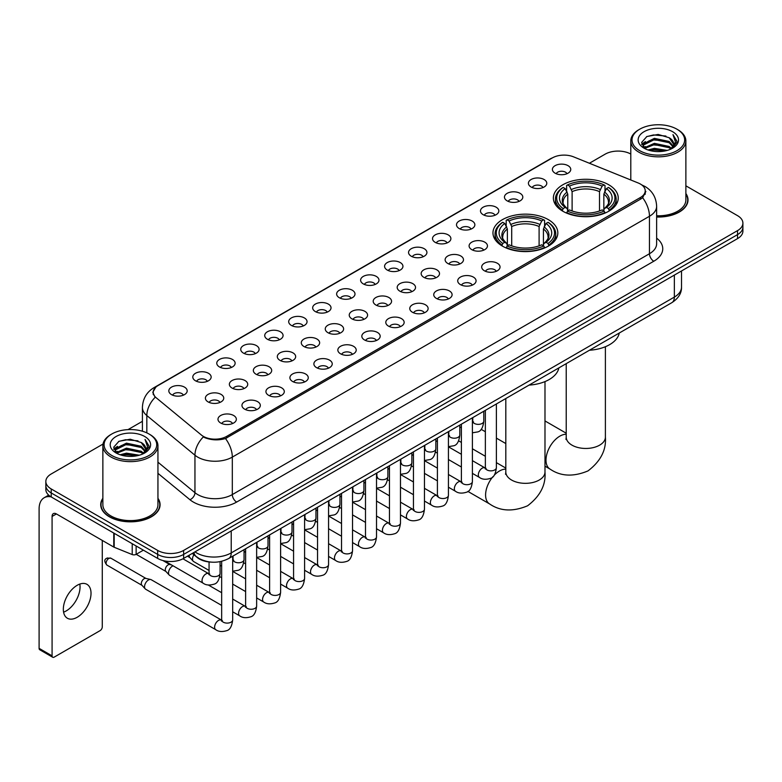<?xml version="1.0" encoding="UTF-8"?>
<svg xmlns="http://www.w3.org/2000/svg" width="782" height="782" viewBox="0 0 782 782"><rect width="100%" height="100%" fill="white"/><g stroke="black" fill="none" stroke-linecap="round" stroke-linejoin="round"><path stroke-width="1.17" d="M548.338 219.634A32.433 18.729 0 0 0 512.992 215.578A32.433 18.729 0 0 0 492.963 232.88A32.433 18.729 0 0 0 502.464 246.125A32.433 18.729 0 0 0 537.811 250.181A32.433 18.729 0 0 0 557.83 232.88A32.433 18.729 0 0 0 548.338 219.634M608.738 184.757A32.433 18.729 0 0 0 573.392 180.701A32.433 18.729 0 0 0 553.373 198.002A32.433 18.729 0 0 0 562.874 211.248A32.433 18.729 0 0 0 598.22 215.304A32.433 18.729 0 0 0 618.239 198.002A32.433 18.729 0 0 0 608.738 184.757M531.115 187.006A9.179 5.298 180 0 1 529.287 185.51A9.179 5.298 180 0 1 532.327 178.922A9.179 5.298 180 0 1 544.096 179.518A9.179 5.298 180 0 1 545.914 185.51A9.179 5.298 180 0 1 531.115 187.006M542.972 187.563A5.503 3.177 0 0 0 541.496 186.008A5.503 3.177 0 0 0 536.071 185.207A5.503 3.177 0 0 0 532.229 187.563M507.137 200.847A9.179 5.298 180 0 1 505.319 199.351A9.179 5.298 180 0 1 508.359 192.763A9.179 5.298 180 0 1 520.118 193.359A9.179 5.298 180 0 1 521.946 199.351A9.179 5.298 180 0 1 507.137 200.847M519.004 201.404A5.503 3.177 0 0 0 517.528 199.85A5.503 3.177 0 0 0 512.102 199.048A5.503 3.177 0 0 0 508.261 201.404M483.168 214.688A9.179 5.298 180 0 1 481.341 213.193A9.179 5.298 180 0 1 484.381 206.604A9.179 5.298 180 0 1 496.15 207.201A9.179 5.298 180 0 1 497.968 213.193A9.179 5.298 180 0 1 483.168 214.688M495.026 215.245A5.503 3.177 0 0 0 493.55 213.691A5.503 3.177 0 0 0 488.124 212.89A5.503 3.177 0 0 0 484.283 215.245M459.19 228.53A9.179 5.298 180 0 1 457.372 227.034A9.179 5.298 180 0 1 460.412 220.446A9.179 5.298 180 0 1 472.172 221.042A9.179 5.298 180 0 1 474 227.034A9.179 5.298 180 0 1 459.19 228.53M471.057 229.087A5.503 3.177 0 0 0 469.581 227.533A5.503 3.177 0 0 0 464.156 226.731A5.503 3.177 0 0 0 460.315 229.087M435.222 242.371A9.179 5.298 180 0 1 433.394 240.876A9.179 5.298 180 0 1 436.434 234.287A9.179 5.298 180 0 1 448.203 234.874A9.179 5.298 180 0 1 450.021 240.876A9.179 5.298 180 0 1 435.222 242.371M447.079 242.919A5.503 3.177 0 0 0 445.603 241.374A5.503 3.177 0 0 0 440.178 240.573A5.503 3.177 0 0 0 436.336 242.919M411.244 256.213A9.179 5.298 180 0 1 409.426 254.717A9.179 5.298 180 0 1 412.466 248.129A9.179 5.298 180 0 1 424.225 248.715A9.179 5.298 180 0 1 426.053 254.717A9.179 5.298 180 0 1 411.244 256.213M423.111 256.76A5.503 3.177 0 0 0 421.635 255.215A5.503 3.177 0 0 0 416.21 254.404A5.503 3.177 0 0 0 412.368 256.76M387.276 270.054A9.179 5.298 180 0 1 385.448 268.558A9.179 5.298 180 0 1 388.488 261.97A9.179 5.298 180 0 1 400.257 262.557A9.179 5.298 180 0 1 402.075 268.558A9.179 5.298 180 0 1 387.276 270.054M399.133 270.601A5.503 3.177 0 0 0 397.657 269.057A5.503 3.177 0 0 0 392.232 268.246A5.503 3.177 0 0 0 388.39 270.601M363.298 283.895A9.179 5.298 180 0 1 361.48 282.4A9.179 5.298 180 0 1 364.52 275.811A9.179 5.298 180 0 1 376.279 276.398A9.179 5.298 180 0 1 378.107 282.4A9.179 5.298 180 0 1 363.298 283.895M375.165 284.443A5.503 3.177 0 0 0 373.688 282.898A5.503 3.177 0 0 0 368.263 282.087A5.503 3.177 0 0 0 364.422 284.443M339.329 297.737A9.179 5.298 180 0 1 337.501 296.241A9.179 5.298 180 0 1 340.541 289.653A9.179 5.298 180 0 1 352.311 290.239A9.179 5.298 180 0 1 354.129 296.241A9.179 5.298 180 0 1 339.329 297.737M351.186 298.284A5.503 3.177 0 0 0 349.71 296.74A5.503 3.177 0 0 0 344.285 295.928A5.503 3.177 0 0 0 340.444 298.284M315.351 311.578A9.179 5.298 180 0 1 313.533 310.083A9.179 5.298 180 0 1 316.573 303.494A9.179 5.298 180 0 1 328.332 304.081A9.179 5.298 180 0 1 330.16 310.083A9.179 5.298 180 0 1 315.351 311.578M327.218 312.126A5.503 3.177 0 0 0 325.742 310.581A5.503 3.177 0 0 0 320.317 309.77A5.503 3.177 0 0 0 316.475 312.126M291.383 325.42A9.179 5.298 180 0 1 289.555 323.914A9.179 5.298 180 0 1 292.595 317.336A9.179 5.298 180 0 1 304.364 317.922A9.179 5.298 180 0 1 306.182 323.914A9.179 5.298 180 0 1 291.383 325.42M303.24 325.967A5.503 3.177 0 0 0 301.764 324.422A5.503 3.177 0 0 0 296.339 323.611A5.503 3.177 0 0 0 292.497 325.967M267.405 339.261A9.179 5.298 180 0 1 265.587 337.756A9.179 5.298 180 0 1 268.627 331.177A9.179 5.298 180 0 1 280.386 331.763A9.179 5.298 180 0 1 282.214 337.756A9.179 5.298 180 0 1 267.405 339.261M279.272 339.808A5.503 3.177 0 0 0 277.796 338.264A5.503 3.177 0 0 0 272.371 337.453A5.503 3.177 0 0 0 268.529 339.808M243.437 353.102A9.179 5.298 180 0 1 241.609 351.597A9.179 5.298 180 0 1 244.649 345.009A9.179 5.298 180 0 1 256.418 345.605A9.179 5.298 180 0 1 258.236 351.597A9.179 5.298 180 0 1 243.437 353.102M255.294 353.65A5.503 3.177 0 0 0 253.818 352.096A5.503 3.177 0 0 0 248.393 351.294A5.503 3.177 0 0 0 244.551 353.65M219.459 366.944A9.179 5.298 180 0 1 217.64 365.438A9.179 5.298 180 0 1 220.68 358.85A9.179 5.298 180 0 1 232.44 359.446A9.179 5.298 180 0 1 234.268 365.438A9.179 5.298 180 0 1 219.459 366.944M231.325 367.491A5.503 3.177 0 0 0 229.849 365.937A5.503 3.177 0 0 0 224.424 365.135A5.503 3.177 0 0 0 220.583 367.491M195.49 380.785A9.179 5.298 180 0 1 193.662 379.28A9.179 5.298 180 0 1 196.702 372.691A9.179 5.298 180 0 1 208.471 373.288A9.179 5.298 180 0 1 210.29 379.28A9.179 5.298 180 0 1 195.49 380.785M207.347 381.333A5.503 3.177 0 0 0 205.871 379.778A5.503 3.177 0 0 0 200.446 378.977A5.503 3.177 0 0 0 196.605 381.333M171.512 394.617A9.179 5.298 180 0 1 169.694 393.121A9.179 5.298 180 0 1 172.734 386.533A9.179 5.298 180 0 1 184.493 387.129A9.179 5.298 180 0 1 186.321 393.121A9.179 5.298 180 0 1 171.512 394.617M183.379 395.174A5.503 3.177 0 0 0 181.903 393.62A5.503 3.177 0 0 0 176.478 392.818A5.503 3.177 0 0 0 172.636 395.174M555.083 173.174A9.179 5.298 180 0 1 553.265 171.669A9.179 5.298 180 0 1 556.305 165.08A9.179 5.298 180 0 1 568.064 165.676A9.179 5.298 180 0 1 569.892 171.669A9.179 5.298 180 0 1 555.083 173.174M566.95 173.721A5.503 3.177 0 0 0 565.474 172.167A5.503 3.177 0 0 0 560.049 171.366A5.503 3.177 0 0 0 556.207 173.721M471.781 249.644A9.179 5.298 180 0 1 469.962 248.148A9.179 5.298 180 0 1 473.002 241.56A9.179 5.298 180 0 1 484.762 242.146A9.179 5.298 180 0 1 486.59 248.148A9.179 5.298 180 0 1 471.781 249.644M483.647 250.191A5.503 3.177 0 0 0 482.171 248.647A5.503 3.177 0 0 0 476.746 247.835A5.503 3.177 0 0 0 472.905 250.191M447.812 263.485A9.179 5.298 180 0 1 445.994 261.99A9.179 5.298 180 0 1 449.034 255.401A9.179 5.298 180 0 1 460.793 255.988A9.179 5.298 180 0 1 462.612 261.99A9.179 5.298 180 0 1 447.812 263.485M459.679 264.033A5.503 3.177 0 0 0 458.193 262.488A5.503 3.177 0 0 0 452.768 261.677A5.503 3.177 0 0 0 448.927 264.033M423.834 277.327A9.179 5.298 180 0 1 422.016 275.821A9.179 5.298 180 0 1 425.056 269.243A9.179 5.298 180 0 1 436.815 269.829A9.179 5.298 180 0 1 438.643 275.821A9.179 5.298 180 0 1 423.834 277.327M435.701 277.874A5.503 3.177 0 0 0 434.225 276.329A5.503 3.177 0 0 0 428.8 275.518A5.503 3.177 0 0 0 424.958 277.874M399.866 291.168A9.179 5.298 180 0 1 398.048 289.663A9.179 5.298 180 0 1 401.088 283.084A9.179 5.298 180 0 1 412.847 283.671A9.179 5.298 180 0 1 414.665 289.663A9.179 5.298 180 0 1 399.866 291.168M411.733 291.715A5.503 3.177 0 0 0 410.247 290.171A5.503 3.177 0 0 0 404.822 289.36A5.503 3.177 0 0 0 400.98 291.715M375.888 305.009A9.179 5.298 180 0 1 374.07 303.504A9.179 5.298 180 0 1 377.11 296.916A9.179 5.298 180 0 1 388.869 297.512A9.179 5.298 180 0 1 390.697 303.504A9.179 5.298 180 0 1 375.888 305.009M387.755 305.557A5.503 3.177 0 0 0 386.279 304.002A5.503 3.177 0 0 0 380.854 303.201A5.503 3.177 0 0 0 377.012 305.557M351.92 318.851A9.179 5.298 180 0 1 350.101 317.345A9.179 5.298 180 0 1 353.141 310.757A9.179 5.298 180 0 1 364.901 311.353A9.179 5.298 180 0 1 366.719 317.345A9.179 5.298 180 0 1 351.92 318.851M363.786 319.398A5.503 3.177 0 0 0 362.301 317.844A5.503 3.177 0 0 0 356.875 317.042A5.503 3.177 0 0 0 353.034 319.398M327.941 332.692A9.179 5.298 180 0 1 326.123 331.187A9.179 5.298 180 0 1 329.163 324.598A9.179 5.298 180 0 1 340.932 325.195A9.179 5.298 180 0 1 342.751 331.187A9.179 5.298 180 0 1 327.941 332.692M339.808 333.24A5.503 3.177 0 0 0 338.332 331.685A5.503 3.177 0 0 0 332.907 330.884A5.503 3.177 0 0 0 329.066 333.24M303.973 346.534A9.179 5.298 180 0 1 302.155 345.028A9.179 5.298 180 0 1 305.195 338.44A9.179 5.298 180 0 1 316.954 339.036A9.179 5.298 180 0 1 318.773 345.028A9.179 5.298 180 0 1 303.973 346.534M315.84 347.081A5.503 3.177 0 0 0 314.354 345.527A5.503 3.177 0 0 0 308.929 344.725A5.503 3.177 0 0 0 305.088 347.081M279.995 360.365A9.179 5.298 180 0 1 278.177 358.87A9.179 5.298 180 0 1 281.217 352.281A9.179 5.298 180 0 1 292.986 352.877A9.179 5.298 180 0 1 294.804 358.87A9.179 5.298 180 0 1 279.995 360.365M291.862 360.922A5.503 3.177 0 0 0 290.386 359.368A5.503 3.177 0 0 0 284.961 358.567A5.503 3.177 0 0 0 281.119 360.922M256.027 374.207A9.179 5.298 180 0 1 254.209 372.711A9.179 5.298 180 0 1 257.249 366.123A9.179 5.298 180 0 1 269.008 366.719A9.179 5.298 180 0 1 270.826 372.711A9.179 5.298 180 0 1 256.027 374.207M267.894 374.764A5.503 3.177 0 0 0 266.408 373.21A5.503 3.177 0 0 0 260.983 372.408A5.503 3.177 0 0 0 257.141 374.764M232.049 388.048A9.179 5.298 180 0 1 230.231 386.552A9.179 5.298 180 0 1 233.271 379.964A9.179 5.298 180 0 1 245.04 380.56A9.179 5.298 180 0 1 246.858 386.552A9.179 5.298 180 0 1 232.049 388.048M243.916 388.605A5.503 3.177 0 0 0 242.44 387.051A5.503 3.177 0 0 0 237.014 386.249A5.503 3.177 0 0 0 233.173 388.605M208.08 401.889A9.179 5.298 180 0 1 206.262 400.394A9.179 5.298 180 0 1 209.302 393.805A9.179 5.298 180 0 1 221.062 394.392A9.179 5.298 180 0 1 222.88 400.394A9.179 5.298 180 0 1 208.08 401.889M219.947 402.437A5.503 3.177 0 0 0 218.461 400.892A5.503 3.177 0 0 0 213.036 400.091A5.503 3.177 0 0 0 209.195 402.437M484.381 270.758A9.179 5.298 180 0 1 482.553 269.252A9.179 5.298 180 0 1 485.593 262.664A9.179 5.298 180 0 1 497.362 263.26A9.179 5.298 180 0 1 499.18 269.252A9.179 5.298 180 0 1 484.381 270.758M496.238 271.305A5.503 3.177 0 0 0 494.762 269.751A5.503 3.177 0 0 0 489.337 268.949A5.503 3.177 0 0 0 485.495 271.305M460.403 284.599A9.179 5.298 180 0 1 458.584 283.094A9.179 5.298 180 0 1 461.624 276.505A9.179 5.298 180 0 1 473.384 277.102A9.179 5.298 180 0 1 475.212 283.094A9.179 5.298 180 0 1 460.403 284.599M472.269 285.147A5.503 3.177 0 0 0 470.793 283.592A5.503 3.177 0 0 0 465.358 282.791A5.503 3.177 0 0 0 461.527 285.147M436.434 298.441A9.179 5.298 180 0 1 434.606 296.935A9.179 5.298 180 0 1 437.646 290.347A9.179 5.298 180 0 1 449.415 290.943A9.179 5.298 180 0 1 451.234 296.935A9.179 5.298 180 0 1 436.434 298.441M448.291 298.988A5.503 3.177 0 0 0 446.815 297.434A5.503 3.177 0 0 0 441.39 296.632A5.503 3.177 0 0 0 437.549 298.988M412.456 312.272A9.179 5.298 180 0 1 410.638 310.777A9.179 5.298 180 0 1 413.678 304.188A9.179 5.298 180 0 1 425.437 304.785A9.179 5.298 180 0 1 427.265 310.777A9.179 5.298 180 0 1 412.456 312.272M424.323 312.829A5.503 3.177 0 0 0 422.847 311.275A5.503 3.177 0 0 0 417.422 310.474A5.503 3.177 0 0 0 413.58 312.829M388.488 326.114A9.179 5.298 180 0 1 386.66 324.618A9.179 5.298 180 0 1 389.7 318.03A9.179 5.298 180 0 1 401.469 318.626A9.179 5.298 180 0 1 403.287 324.618A9.179 5.298 180 0 1 388.488 326.114M400.345 326.671A5.503 3.177 0 0 0 398.869 325.117A5.503 3.177 0 0 0 393.444 324.315A5.503 3.177 0 0 0 389.602 326.671M364.51 339.955A9.179 5.298 180 0 1 362.692 338.459A9.179 5.298 180 0 1 365.732 331.871A9.179 5.298 180 0 1 377.491 332.467A9.179 5.298 180 0 1 379.319 338.459A9.179 5.298 180 0 1 364.51 339.955M376.377 340.512A5.503 3.177 0 0 0 374.901 338.958A5.503 3.177 0 0 0 369.475 338.156A5.503 3.177 0 0 0 365.634 340.512M340.541 353.796A9.179 5.298 180 0 1 338.714 352.301A9.179 5.298 180 0 1 341.754 345.712A9.179 5.298 180 0 1 353.523 346.299A9.179 5.298 180 0 1 355.341 352.301A9.179 5.298 180 0 1 340.541 353.796M352.399 354.344A5.503 3.177 0 0 0 350.923 352.799A5.503 3.177 0 0 0 345.497 351.998A5.503 3.177 0 0 0 341.656 354.344M316.563 367.638A9.179 5.298 180 0 1 314.745 366.142A9.179 5.298 180 0 1 317.785 359.554A9.179 5.298 180 0 1 329.545 360.14A9.179 5.298 180 0 1 331.373 366.142A9.179 5.298 180 0 1 316.563 367.638M328.43 368.185A5.503 3.177 0 0 0 326.954 366.641A5.503 3.177 0 0 0 321.529 365.839A5.503 3.177 0 0 0 317.688 368.185M292.595 381.479A9.179 5.298 180 0 1 290.767 379.984A9.179 5.298 180 0 1 293.807 373.395A9.179 5.298 180 0 1 305.576 373.982A9.179 5.298 180 0 1 307.394 379.984A9.179 5.298 180 0 1 292.595 381.479M304.452 382.027A5.503 3.177 0 0 0 302.976 380.482A5.503 3.177 0 0 0 297.551 379.671A5.503 3.177 0 0 0 293.709 382.027M268.617 395.321A9.179 5.298 180 0 1 266.799 393.825A9.179 5.298 180 0 1 269.839 387.237A9.179 5.298 180 0 1 281.598 387.823A9.179 5.298 180 0 1 283.426 393.825A9.179 5.298 180 0 1 268.617 395.321M280.484 395.868A5.503 3.177 0 0 0 279.008 394.323A5.503 3.177 0 0 0 273.583 393.512A5.503 3.177 0 0 0 269.741 395.868M244.649 409.162A9.179 5.298 180 0 1 242.821 407.666A9.179 5.298 180 0 1 245.861 401.078A9.179 5.298 180 0 1 257.63 401.665A9.179 5.298 180 0 1 259.448 407.666A9.179 5.298 180 0 1 244.649 409.162M256.506 409.709A5.503 3.177 0 0 0 255.03 408.165A5.503 3.177 0 0 0 249.605 407.354A5.503 3.177 0 0 0 245.763 409.709M220.671 423.003A9.179 5.298 180 0 1 218.852 421.508A9.179 5.298 180 0 1 221.893 414.919A9.179 5.298 180 0 1 233.652 415.506A9.179 5.298 180 0 1 235.48 421.508A9.179 5.298 180 0 1 220.671 423.003M232.537 423.551A5.503 3.177 0 0 0 231.061 422.006A5.503 3.177 0 0 0 225.636 421.195A5.503 3.177 0 0 0 221.795 423.551M638.171 182.968A16.52 9.54 180 0 1 640.38 184.034A16.52 9.54 180 0 1 645.218 190.779A16.52 9.54 180 0 1 640.38 197.523L226.692 436.366A16.52 9.54 180 0 1 201.473 435.095L156.205 397.774A16.52 9.54 180 0 1 153.213 392.3A16.52 9.54 180 0 1 158.052 385.555L552.366 157.905A16.52 9.54 180 0 1 573.519 156.83L638.171 182.968M211.13 562.111A18.357 10.596 180 0 1 197.377 557.615L192.284 553.421M102.862 498.31A29.677 17.136 0 0 0 100.722 504.703A29.677 17.136 0 0 0 109.421 516.814A29.677 17.136 0 0 0 141.767 520.529A29.677 17.136 0 0 0 160.085 504.703A29.677 17.136 0 0 0 157.944 498.31M645.864 191.482L642.628 197.699L641.025 198.872L225.48 438.536C218.569 440.52 211.775 440.276 205.099 437.793L203.32 436.933A21.417 14.33 129.5 0 0 194.953 455.222L146.83 415.545A24.477 14.135 180 0 1 142.412 407.442L142.412 431.214M103.019 444.059L51.221 473.97A18.357 10.596 0 0 0 45.835 481.468L45.835 489.464A18.357 10.596 0 0 0 51.221 496.951L157.671 558.416L157.671 554.418A18.357 10.596 0 0 0 183.633 554.418L737.524 234.629A18.357 10.596 0 0 0 742.9 227.132A18.357 10.596 0 0 1 737.524 234.629L183.633 554.418A18.357 10.596 0 0 1 157.671 554.418L51.221 492.953L157.671 554.418L157.671 550.42A18.357 10.596 0 0 0 183.633 550.42L737.524 230.631A18.357 10.596 0 0 0 742.9 223.134A18.357 10.596 0 0 0 737.524 215.646L685.873 185.823M45.835 485.466A18.357 10.596 0 0 0 51.221 492.953A18.357 10.596 0 0 1 45.835 485.466M146.83 432.866L146.83 415.545A21.417 14.33 129.5 0 1 155.139 397.315L152.793 392.29L155.814 387.149M656.636 217.015A29.677 17.136 0 0 0 688.013 199.899A29.677 17.136 0 0 0 685.873 193.516M630.791 154.025A18.357 10.596 0 0 0 605.112 154.181L589.403 163.252M142.412 421.322L128.053 429.601M45.835 481.468A18.357 10.596 0 0 0 51.221 488.955L157.671 550.42M157.671 558.416A18.357 10.596 0 0 0 183.633 558.416L737.524 238.627A18.357 10.596 0 0 0 742.9 231.13L742.9 223.134M639.725 150.682A26.314 15.19 0 0 0 676.938 150.682A26.314 15.19 0 0 0 676.938 129.196L677.808 129.695A27.536 15.904 0 0 1 685.873 140.946A27.536 15.904 0 0 1 668.874 155.628A27.536 15.904 0 0 1 638.865 152.187A27.536 15.904 0 0 1 630.791 140.946A27.536 15.904 0 0 1 638.865 129.695L639.725 129.196A26.314 15.19 0 0 0 639.725 150.682M656.636 215.773A27.536 15.904 0 0 0 685.873 199.899L685.873 140.946M656.636 216.829A29.374 16.96 0 0 0 687.71 199.899A29.374 16.96 0 0 0 685.873 194.004M648.024 149.968L654.378 148.336L667.251 150.408M649.842 150.515L654.378 149.587L665.365 150.867M644.085 147.906L654.378 143.341L669.148 146.459L671.533 148.433M644.7 148.443L654.378 144.592L669.148 147.71L670.868 149.03M643.215 147.075L643.557 143.761L654.378 138.346L669.148 141.464L673.194 146.058M643.078 146.469L643.557 145.012L654.378 139.597L669.148 142.715L672.911 146.654M670.712 149.157A15.298 8.837 0 0 0 673.634 143.966A15.298 8.837 0 0 0 669.148 137.72L673.625 144.269M672.618 131.699A20.195 11.662 0 0 0 644.094 131.669A20.195 11.662 0 0 0 643.967 148.13A20.195 11.662 0 0 0 644.055 148.189A20.195 11.662 0 0 0 672.706 148.13A20.195 11.662 0 0 0 672.618 131.699M669.148 137.72L658.161 134.436L646.861 136.518L641.621 142.432L645.101 148.746M671.963 148.541L676.85 142.353L676.948 141.239L672.97 134.612L675.472 142.041L670.878 149.079M677.808 129.695L676.938 129.196A26.314 15.19 0 0 0 639.725 129.196M672.97 134.612L676.938 141.493M646.597 136.645L653.517 134.934L665.912 136.048M641.827 144.69L644.085 142.91M649.05 140.799L653.517 139.939L665.472 140.916M649.05 145.794L653.517 144.934L665.472 145.911M649.969 150.555L653.517 149.929L665.345 150.877M641.699 144.191L645.404 141.562M643.664 147.554L645.404 146.557M562.287 210.896L563.157 208.579A29.13 16.823 0 0 1 563.157 187.426L565.161 188.579A26.314 15.19 0 0 0 565.161 207.425L567.146 208.55L567.781 210.905M567.781 209.947L567.781 194.122L565.161 188.579M566.618 191.091L566.618 185.422L567.488 184.923A29.13 16.823 0 0 1 604.124 184.923L602.13 186.087A26.314 15.19 0 0 0 569.492 186.087L572.111 191.629L572.111 210.974M599.511 210.974L599.511 191.629L602.13 186.087M589.462 350.238A33.655 19.433 0 0 0 619.266 333.024M566.618 212.577A30.351 17.527 0 0 0 604.994 212.577L604.124 211.081A29.13 16.823 0 0 1 567.488 211.081L566.618 213.095M604.994 213.095L604.994 212.577M563.157 187.426L562.287 187.924A30.351 17.527 0 0 0 555.455 198.999A30.351 17.527 0 0 0 562.287 210.084M604.124 184.923L604.994 185.422L604.994 191.091M567.488 211.081L569.492 209.918A26.314 15.19 0 0 0 602.13 209.918L604.124 211.081M565.161 207.425L563.157 208.579M569.492 186.087L567.488 184.923M567.146 191.991A23.538 13.587 0 0 0 567.146 208.55L567.253 208.618C563.91 205.383 562.541 203.193 563.167 202.039A22.639 13.069 0 0 1 567.781 194.122M609.325 210.084A30.351 17.527 0 0 0 616.157 198.999A30.351 17.527 0 0 0 609.325 187.924L608.455 187.426A29.13 16.823 0 0 1 608.455 208.579L609.325 210.896M608.455 208.579L606.451 207.425A26.314 15.19 0 0 0 606.451 188.579L608.455 187.426M606.451 188.579L603.841 194.122L603.841 209.947L604.476 208.55L606.451 207.425M603.841 194.122A22.639 13.069 0 0 1 608.455 202.039C609.07 203.203 607.702 205.392 604.369 208.618L604.476 208.55A23.538 13.587 0 0 0 604.476 191.991M603.841 210.905L603.841 209.947M501.878 245.773L502.748 243.456A29.13 16.823 0 0 1 502.748 222.303L504.752 223.457A26.314 15.19 0 0 0 504.752 242.303L506.736 243.427L507.371 245.783M507.371 244.825L507.371 228.999L504.752 223.457M506.208 225.969L506.208 220.299L507.078 219.801A29.13 16.823 0 0 1 543.725 219.801L541.721 220.964A26.314 15.19 0 0 0 509.082 220.964L511.702 226.506L511.702 245.851M539.101 245.851L539.101 226.506L541.721 220.964M529.052 385.106A33.655 19.433 0 0 0 558.856 367.902M506.208 247.454A30.351 17.527 0 0 0 544.595 247.454L543.725 245.959A29.13 16.823 0 0 1 507.078 245.959L506.208 247.972M544.595 247.972L544.595 247.454M502.748 222.303L501.878 222.802A30.351 17.527 0 0 0 495.045 233.877A30.351 17.527 0 0 0 501.878 244.962M543.725 219.801L544.595 220.299L544.595 225.969M507.078 245.959L509.082 244.795A26.314 15.19 0 0 0 541.721 244.795L543.725 245.959M504.752 242.303L502.748 243.456M509.082 220.964L507.078 219.801M506.736 226.868A23.538 13.587 0 0 0 506.736 243.427L506.844 243.495C503.5 240.26 502.142 238.07 502.758 236.917A22.639 13.069 0 0 1 507.371 228.999M548.915 244.962A30.351 17.527 0 0 0 555.758 233.877A30.351 17.527 0 0 0 548.915 222.802L548.045 222.303A29.13 16.823 0 0 1 548.045 243.456L548.915 245.773M548.045 243.456L546.041 242.303A26.314 15.19 0 0 0 546.041 223.457L548.045 222.303M546.041 223.457L543.431 228.999L543.431 244.825L544.067 243.427L546.041 242.303M543.431 228.999A22.639 13.069 0 0 1 548.045 236.917C548.661 238.08 547.292 240.27 543.959 243.495L544.067 243.427A23.538 13.587 0 0 0 544.067 226.868M543.431 245.783L543.431 244.825M209.068 570.469L193.643 561.564A5.503 3.177 -60 0 1 193.203 561.202A5.503 3.177 -60 0 1 192.499 559.042A5.503 3.177 -60 0 1 193.916 554.761M190.085 557.742A3.978 2.297 -60 0 1 189.762 557.478A3.978 2.297 -60 0 1 189.254 555.914A3.978 2.297 -60 0 1 189.332 555.122M221.658 605.415L169.674 575.405A5.503 3.177 -60 0 1 169.225 575.044A5.503 3.177 -60 0 1 168.531 572.883A5.503 3.177 -60 0 1 172.421 566.139A5.503 3.177 -60 0 1 173.076 565.826M166.107 571.583A3.978 2.297 -60 0 1 165.784 571.319A3.978 2.297 -60 0 1 165.285 569.755A3.978 2.297 -60 0 1 168.101 564.887A3.978 2.297 -60 0 1 169.704 564.536L171.581 564.966M232.674 556.227L232.674 619.921C231.912 626.323 229.937 629.891 226.731 630.644C222.176 632.052 218.52 631.729 215.754 629.686L145.696 589.247A5.503 3.177 -60 0 1 145.256 588.885A5.503 3.177 -60 0 1 144.553 586.725A5.503 3.177 -60 0 1 148.453 579.98A5.503 3.177 -60 0 1 150.672 579.501A5.503 3.177 -60 0 1 151.2 579.706L222.381 620.595M142.138 585.415A3.978 2.297 -60 0 1 141.816 585.161A3.978 2.297 -60 0 1 141.307 583.597A3.978 2.297 -60 0 1 144.123 578.729A3.978 2.297 -60 0 1 145.726 578.377L150.672 579.501M79.793 584.076A19.579 11.31 -60 0 1 66.196 610.938A19.579 11.31 -60 0 1 63.586 612.159M77.183 617.272A19.579 11.31 120 0 0 89.969 600.019A19.579 11.31 120 0 0 86.968 584.33A19.579 11.31 120 0 0 77.183 585.298A19.579 11.31 120 0 0 64.388 602.551A19.579 11.31 120 0 0 67.389 618.249A19.579 11.31 120 0 0 77.183 617.272M136.136 545.983L136.136 554.35L143.389 550.166M51.006 496.834A24.477 14.135 -120 0 0 44.173 497.743A24.477 14.135 -120 0 0 39.1 508.945L39.1 648.356L52.081 655.854L52.081 516.443A6.119 3.529 60 0 1 53.352 513.637A6.119 3.529 60 0 1 56.412 513.94L113.771 547.058L113.771 533.07M52.081 655.854A3.06 1.769 120 0 0 52.717 657.251L39.735 649.754A3.06 1.769 -60 0 1 39.1 648.356M52.717 657.251A3.06 1.769 120 0 0 54.241 657.095L100.116 630.615A3.06 1.769 120 0 0 102.276 626.871L102.276 540.421M136.136 554.35A3.06 1.769 180 0 1 132.217 554.555L114.182 547.263A3.06 1.769 180 0 1 113.771 547.058M111.797 455.486A26.314 15.19 0 0 0 149.01 455.486A26.314 15.19 0 0 0 149.01 434A26.314 15.19 0 0 0 149.01 433.99L149.88 434.499A27.536 15.904 0 0 1 157.944 445.74A27.536 15.904 0 0 1 140.946 460.422A27.536 15.904 0 0 1 110.936 456.981A27.536 15.904 0 0 1 102.862 445.74A27.536 15.904 0 0 1 110.936 434.499L111.797 434A26.314 15.19 0 0 0 111.797 455.486M102.862 445.74L102.862 504.703A27.536 15.904 0 0 0 110.936 515.944A27.536 15.904 0 0 0 140.946 519.385A27.536 15.904 0 0 0 157.944 504.703L157.944 445.74M102.862 498.799A29.374 16.96 0 0 0 101.034 504.703A29.374 16.96 0 0 0 109.636 516.687A29.374 16.96 0 0 0 141.65 520.362A29.374 16.96 0 0 0 159.782 504.703A29.374 16.96 0 0 0 157.944 498.799M120.096 454.762L126.449 453.14L139.323 455.202M121.914 455.32L126.449 454.381L137.436 455.671L125.589 454.723L122.041 455.349M116.156 452.71L126.449 448.145L141.219 451.263L143.605 453.228M116.772 453.247L126.449 449.386L141.219 452.504L142.94 453.824M115.286 451.869L115.628 448.555L126.449 443.14L141.219 446.258L145.266 450.852M115.15 451.263L115.628 449.806L126.449 444.391L141.219 447.509L144.983 451.449M142.783 453.951A15.298 8.837 0 0 0 145.706 448.76A15.298 8.837 0 0 0 141.219 442.514L145.696 449.063M144.69 436.493A20.195 11.662 0 0 0 116.166 436.464A20.195 11.662 0 0 0 116.039 452.934A20.195 11.662 0 0 0 116.127 452.983A20.195 11.662 0 0 0 144.778 452.934A20.195 11.662 0 0 0 144.69 436.493M141.219 442.514L130.232 439.23L118.932 441.312L113.703 447.226L117.173 453.54M144.044 453.335L148.922 447.148L149.02 446.043L145.041 439.406L147.544 446.835L142.95 453.873M149.88 434.499L149.01 434A26.314 15.19 0 0 0 111.797 434M145.041 439.406L149.01 446.287M118.669 441.439L125.589 439.738L137.984 440.843M113.898 449.484L116.156 447.715M121.122 445.593L125.589 444.733L137.544 445.711M121.122 450.598L125.589 449.728L137.544 450.706M113.771 448.995L117.476 446.356M115.736 452.348L117.476 451.351M226.692 436.366L226.692 438.057M640.38 197.523L640.38 199.244M656.636 238.148A30.596 17.663 180 0 1 653.791 261.237L236.643 502.073A6.119 3.529 60 0 1 232.313 494.576L649.461 253.739A24.477 14.135 0 0 0 656.636 243.749L656.636 206.272A24.477 14.135 180 0 1 649.461 216.262A21.417 12.365 -120 0 0 642.628 197.699M236.643 502.073A30.596 17.663 180 0 1 193.369 502.073A30.596 17.663 180 0 1 189.938 499.718L157.944 473.335M197.699 494.576A24.477 14.135 0 0 0 232.313 494.576L232.313 457.108A24.477 14.135 180 0 1 197.699 457.108A24.477 14.135 180 0 1 194.953 455.222L194.953 492.689A24.477 14.135 0 0 0 197.699 494.576M641.934 184.972A21.417 10.029 112 0 0 641.651 184.865L645.023 186.478C652.344 190.867 656.215 197.475 656.636 206.272M225.48 438.536A21.417 12.365 60 0 1 232.313 457.108L649.461 216.262L649.461 253.739A6.119 3.529 60 0 0 653.791 261.237M156.234 386.807A21.417 12.365 -120 0 0 154.015 387.637C146.693 392.036 142.823 398.634 142.412 407.442M154.015 387.637L550.557 158.697A21.417 12.365 60 0 1 552.18 158.003M183.633 550.42L183.633 558.416M737.524 230.631L737.524 238.627M51.221 488.955L51.221 496.951M157.944 462.182L194.953 492.689A6.119 4.096 -50.5 0 1 189.938 499.718M194.972 551.867A24.477 14.135 0 0 0 196.614 552.913A24.477 14.135 0 0 0 231.228 552.913L674.348 297.092A24.477 14.135 0 0 0 681.513 287.092C681.689 293.172 678.463 298.372 671.806 302.693L228.696 558.524A12.238 7.067 60 0 0 231.228 552.913L231.228 530.929M674.348 275.098L674.348 297.092A12.238 7.067 60 0 1 671.806 302.693M193.975 552.444A12.238 8.182 129.5 0 0 196.106 556.422L192.392 553.353M605.395 346.719L605.395 437.148A19.579 11.31 180 0 1 599.657 445.144A19.579 11.31 180 0 1 571.965 445.144A19.579 11.31 180 0 1 566.227 437.148L565.972 439.455M605.395 437.148C606.402 450.031 600.605 461.282 587.996 470.911C573.353 477.02 560.704 476.414 550.049 469.092A19.579 11.31 -60 0 1 547.048 453.404A19.579 11.31 -60 0 1 559.844 436.151A19.579 11.31 -60 0 1 566.227 434.264M599.511 191.629A22.639 13.069 0 0 0 572.111 191.629M600.146 189.488A23.538 13.587 0 0 0 571.466 189.488M544.986 381.596L544.986 472.025A19.579 11.31 180 0 1 539.248 480.021A19.579 11.31 180 0 1 511.555 480.021A19.579 11.31 180 0 1 505.817 472.025L505.563 474.332M494.068 475.378A19.579 11.31 -60 0 1 499.434 471.028A19.579 11.31 -60 0 1 505.817 469.141M544.986 472.025C545.992 484.899 540.196 496.159 527.586 505.788C512.943 511.897 500.294 511.291 489.649 503.97A19.579 11.31 -60 0 1 492.885 476.707M539.101 226.506A22.639 13.069 0 0 0 511.702 226.506M539.736 224.366A23.538 13.587 0 0 0 511.057 224.366M496.375 403.981L496.375 467.675A5.503 3.177 180 0 1 494.507 470.06A5.503 3.177 180 0 1 486.971 469.923A5.503 3.177 180 0 1 485.358 467.675L485.182 468.868L485.681 468.457M496.375 467.675C495.622 474.068 493.638 477.646 490.431 478.389C485.886 479.796 482.23 479.483 479.464 477.44A5.503 3.177 -60 0 1 478.613 473.032A5.503 3.177 -60 0 1 482.211 468.174A5.503 3.177 -60 0 1 482.455 468.047A5.503 3.177 -60 0 1 484.967 467.9L486.081 468.34M472.406 417.813L472.406 481.517A5.503 3.177 180 0 1 470.539 483.902A5.503 3.177 180 0 1 463.003 483.765A5.503 3.177 180 0 1 461.39 481.517L461.214 482.709L461.703 482.298M472.406 481.517C471.644 487.909 469.669 491.487 466.463 492.23C461.908 493.638 458.252 493.325 455.486 491.282A5.503 3.177 -60 0 1 454.645 486.873A5.503 3.177 -60 0 1 458.242 482.015A5.503 3.177 -60 0 1 458.487 481.888A5.503 3.177 -60 0 1 460.999 481.741L462.113 482.181M448.428 431.654L448.428 495.358A5.503 3.177 180 0 1 446.561 497.743A5.503 3.177 180 0 1 439.025 497.606A5.503 3.177 180 0 1 437.412 495.358L437.236 496.55L437.734 496.14M448.428 495.358C447.675 501.751 445.691 505.328 442.485 506.071C437.94 507.479 434.284 507.166 431.517 505.123A5.503 3.177 -60 0 1 430.667 500.715A5.503 3.177 -60 0 1 434.264 495.856A5.503 3.177 -60 0 1 434.509 495.729A5.503 3.177 -60 0 1 437.021 495.583L438.135 496.023M424.46 445.496L424.46 509.199A5.503 3.177 180 0 1 422.593 511.584A5.503 3.177 180 0 1 415.056 511.448A5.503 3.177 180 0 1 413.443 509.199L413.267 510.392L413.756 509.981M424.46 509.199C423.697 515.592 421.723 519.17 418.517 519.913C413.961 521.32 410.306 521.008 407.539 518.965A5.503 3.177 -60 0 1 406.699 514.556A5.503 3.177 -60 0 1 410.296 509.698A5.503 3.177 -60 0 1 410.54 509.561A5.503 3.177 -60 0 1 413.052 509.424L414.167 509.864M400.482 459.337L400.482 523.041A5.503 3.177 180 0 1 398.615 525.426A5.503 3.177 180 0 1 391.078 525.289A5.503 3.177 180 0 1 389.465 523.041L389.289 524.223L389.788 523.823M400.482 523.041C399.729 529.434 397.745 533.011 394.539 533.754C389.993 535.162 386.337 534.849 383.571 532.806A5.503 3.177 -60 0 1 382.721 528.388A5.503 3.177 -60 0 1 386.318 523.539A5.503 3.177 -60 0 1 386.562 523.402A5.503 3.177 -60 0 1 389.074 523.266L390.189 523.705M376.513 473.178L376.513 536.882A5.503 3.177 180 0 1 374.646 539.267A5.503 3.177 180 0 1 367.11 539.13A5.503 3.177 180 0 1 365.497 536.882L365.321 538.065L365.81 537.664M376.513 536.882C375.751 543.275 373.776 546.843 370.57 547.596C366.015 549.003 362.359 548.69 359.593 546.647A5.503 3.177 -60 0 1 358.752 542.229A5.503 3.177 -60 0 1 362.349 537.381A5.503 3.177 -60 0 1 362.594 537.244A5.503 3.177 -60 0 1 365.106 537.107L366.22 537.547M352.535 487.02L352.535 550.723A5.503 3.177 180 0 1 350.668 553.109A5.503 3.177 180 0 1 343.132 552.972A5.503 3.177 180 0 1 341.519 550.723L341.343 551.906L341.842 551.506M352.535 550.723C351.783 557.116 349.798 560.684 346.592 561.437C342.047 562.844 338.391 562.532 335.625 560.489A5.503 3.177 -60 0 1 334.774 556.07A5.503 3.177 -60 0 1 338.371 551.222A5.503 3.177 -60 0 1 338.616 551.085A5.503 3.177 -60 0 1 341.128 550.948L342.242 551.388M328.567 500.861L328.567 564.565A5.503 3.177 180 0 1 326.7 566.95A5.503 3.177 180 0 1 319.164 566.813A5.503 3.177 180 0 1 317.551 564.565L317.375 565.748L317.863 565.347M328.567 564.565C327.805 570.958 325.83 574.526 322.624 575.278C318.069 576.686 314.413 576.373 311.647 574.33A5.503 3.177 -60 0 1 310.806 569.912A5.503 3.177 -60 0 1 314.403 565.063A5.503 3.177 -60 0 1 314.647 564.927A5.503 3.177 -60 0 1 317.16 564.79L318.274 565.23M304.589 514.703L304.589 578.406A5.503 3.177 180 0 1 302.722 580.791A5.503 3.177 180 0 1 295.185 580.655A5.503 3.177 180 0 1 293.573 578.406L293.397 579.589L293.895 579.188M304.589 578.406C303.836 584.799 301.852 588.367 298.646 589.12C294.1 590.527 290.445 590.214 287.678 588.172A5.503 3.177 -60 0 1 286.828 583.753A5.503 3.177 -60 0 1 290.425 578.905A5.503 3.177 -60 0 1 290.669 578.768A5.503 3.177 -60 0 1 293.182 578.631L294.296 579.071M280.621 528.544L280.621 592.238A5.503 3.177 180 0 1 278.754 594.623A5.503 3.177 180 0 1 271.217 594.486A5.503 3.177 180 0 1 269.604 592.238L269.428 593.43L269.917 593.02M280.621 592.238C279.858 598.641 277.884 602.208 274.678 602.961C270.122 604.369 266.467 604.046 263.7 602.013A5.503 3.177 -60 0 1 262.86 597.595A5.503 3.177 -60 0 1 266.457 592.746A5.503 3.177 -60 0 1 266.701 592.609A5.503 3.177 -60 0 1 269.213 592.473L270.328 592.912M256.643 542.385L256.643 606.079A5.503 3.177 180 0 1 254.776 608.464A5.503 3.177 180 0 1 247.239 608.328A5.503 3.177 180 0 1 245.626 606.079L245.45 607.272L245.949 606.861M256.643 606.079C255.89 612.482 253.906 616.05 250.699 616.803C246.154 618.21 242.498 617.888 239.732 615.854A5.503 3.177 -60 0 1 238.881 611.436A5.503 3.177 -60 0 1 242.479 606.588A5.503 3.177 -60 0 1 242.723 606.451A5.503 3.177 -60 0 1 245.235 606.314L246.35 606.754M108.903 558.387A3.978 2.297 -60 0 1 110.888 558.192L106.909 558.192A3.978 2.297 60 0 1 108.903 558.387A3.978 2.297 -60 0 0 106.303 561.896A3.978 2.297 -60 0 0 106.909 565.083L141.953 585.317M232.674 619.921A5.503 3.177 180 0 1 230.807 622.306A5.503 3.177 180 0 1 223.271 622.169A5.503 3.177 180 0 1 221.658 619.921L221.482 621.113L221.971 620.703M215.754 629.686A5.503 3.177 -60 0 1 214.913 625.277A5.503 3.177 -60 0 1 218.51 620.419A5.503 3.177 -60 0 1 218.755 620.292A5.503 3.177 -60 0 1 221.267 620.155M483.784 411.244L483.784 421.185A5.503 3.177 180 0 1 481.917 423.57A5.503 3.177 180 0 1 474.381 423.433A5.503 3.177 180 0 1 472.768 421.185L472.768 417.608M459.806 425.085L459.806 435.027A5.503 3.177 180 0 1 457.949 437.412A5.503 3.177 180 0 1 450.412 437.275A5.503 3.177 180 0 1 448.79 435.027L448.79 431.449M435.838 438.927L435.838 448.858A5.503 3.177 180 0 1 433.971 451.243A5.503 3.177 180 0 1 426.434 451.106A5.503 3.177 180 0 1 424.822 448.858L424.822 445.29M411.86 452.768L411.86 462.7A5.503 3.177 180 0 1 410.003 465.085A5.503 3.177 180 0 1 402.466 464.948A5.503 3.177 180 0 1 400.853 462.7L400.853 459.132M387.892 466.61L387.892 476.541A5.503 3.177 180 0 1 386.025 478.926A5.503 3.177 180 0 1 378.488 478.789A5.503 3.177 180 0 1 376.875 476.541L376.875 472.973M363.913 480.451L363.913 490.382A5.503 3.177 180 0 1 362.056 492.768A5.503 3.177 180 0 1 354.52 492.631A5.503 3.177 180 0 1 352.907 490.382L352.907 486.815M339.945 494.292L339.945 504.224A5.503 3.177 180 0 1 338.078 506.609A5.503 3.177 180 0 1 330.542 506.472A5.503 3.177 180 0 1 328.929 504.224L328.929 500.656M315.967 508.134L315.967 518.065A5.503 3.177 180 0 1 314.11 520.45A5.503 3.177 180 0 1 306.573 520.313A5.503 3.177 180 0 1 304.96 518.065L304.96 514.488M291.999 521.975L291.999 531.907A5.503 3.177 180 0 1 290.132 534.292A5.503 3.177 180 0 1 282.595 534.155A5.503 3.177 180 0 1 280.982 531.907L280.982 528.329M268.021 535.817L268.021 545.748A5.503 3.177 180 0 1 266.163 548.133A5.503 3.177 180 0 1 258.627 547.996A5.503 3.177 180 0 1 257.014 545.748L257.014 542.17M244.052 549.658L244.052 559.589A5.503 3.177 180 0 1 242.185 561.975A5.503 3.177 180 0 1 234.649 561.838A5.503 3.177 180 0 1 233.036 559.589L233.036 556.012M220.074 561.652L220.074 573.431A5.503 3.177 180 0 1 218.217 575.816A5.503 3.177 180 0 1 210.681 575.679A5.503 3.177 180 0 1 209.068 573.431L209.068 561.965M164.582 560.919L203.164 583.196A5.503 3.177 -60 0 1 202.323 578.788A5.503 3.177 -60 0 1 205.92 573.929A5.503 3.177 -60 0 1 206.165 573.793A5.503 3.177 -60 0 1 208.667 573.656L182.929 558.798M52.081 516.443L56.412 513.94M114.182 533.304L114.182 547.263M132.217 554.555L132.217 543.725M153.213 392.3L153.213 394.431M645.218 190.779L645.218 194.298M550.557 158.697L554.487 156.869M228.696 558.524C218.843 563.47 208.999 563.47 199.146 558.524L196.106 556.422M681.513 287.092L681.513 270.963M687.71 202.352L687.71 199.899M643.039 146.86L643.039 145.843M630.791 179.987L630.791 140.946M550.049 469.092L544.986 466.17M505.817 443.56L496.375 438.106M485.358 431.742L481.135 429.308M555.455 204.601L555.455 198.999M616.157 204.601L616.157 198.999M566.227 433.208L544.986 420.941M566.227 363.65L566.227 437.148M489.649 503.97L467.871 491.399M495.045 239.478L495.045 233.877M555.758 239.478L555.758 233.877M505.817 468.086L496.375 462.631M485.358 456.277L472.406 448.79M461.39 442.436L458.614 440.833M505.817 398.527L505.817 472.025M479.464 477.44L472.406 473.364M461.39 467.01L448.428 459.523M437.412 453.169L435.506 452.064M485.358 410.335L485.358 467.675M484.967 467.9L472.406 460.647M461.39 454.293L448.428 446.805M455.486 491.282L448.428 487.206M437.412 480.852L424.46 473.364M413.443 467.01L411.537 465.906M461.39 424.176L461.39 481.517M460.999 481.741L448.428 474.488M437.412 468.125L424.46 460.647M431.517 505.123L424.46 501.047M413.443 494.693L400.482 487.206M389.465 480.852L387.559 479.747M437.412 438.018L437.412 495.358M437.021 495.583L424.46 488.33M413.443 481.966L400.482 474.488M407.539 518.965L400.482 514.888M389.465 508.535L376.513 501.047M365.497 494.693L363.591 493.589M413.443 451.859L413.443 509.199M413.052 509.424L400.482 502.171M389.465 495.808L376.513 488.33M383.571 532.806L376.513 528.73M365.497 522.376L352.535 514.888M341.519 508.535L339.613 507.43M389.465 465.701L389.465 523.041M389.074 523.266L376.513 516.012M365.497 509.649L352.535 502.171M359.593 546.647L352.535 542.571M341.519 536.208L328.567 528.73M317.551 522.376L315.645 521.271M365.497 479.542L365.497 536.882M365.106 537.107L352.535 529.854M341.519 523.49L328.567 516.012M335.625 560.489L328.567 556.413M317.551 550.049L304.589 542.571M293.573 536.208L291.666 535.113M341.519 493.383L341.519 550.723M341.128 550.948L328.567 543.695M317.551 537.332L304.589 529.854M311.647 574.33L304.589 570.254M293.573 563.89L280.621 556.413M269.604 550.049L267.698 548.954M317.551 507.225L317.551 564.565M317.16 564.79L304.589 557.537M293.573 551.173L280.621 543.695M287.678 588.172L280.621 584.095M269.604 577.732L256.643 570.254M245.626 563.89L243.72 562.796M293.573 521.066L293.573 578.406M293.182 578.631L280.621 571.378M269.604 565.015L256.643 557.537M263.7 602.013L256.643 597.937M245.626 591.573L232.674 584.095M221.658 577.732L219.752 576.637M187.445 556.217L189.899 557.634M269.604 534.908L269.604 592.238M269.213 592.473L256.643 585.219M245.626 578.856L232.674 571.378M189.762 557.478L193.203 561.202M239.732 615.854L232.674 611.778M136.205 554.311L165.931 571.476M245.626 548.749L245.626 606.079M245.235 606.314L232.674 599.061M221.658 592.697L208.364 585.024M165.784 571.319L169.225 575.044M162.851 560.518L169.909 564.584M221.658 561.31L221.658 619.921M141.816 585.161L145.256 588.885M110.888 558.192L145.931 578.426M106.909 565.083C104.114 561.613 104.114 559.326 106.909 558.192M473.491 421.85L472.377 421.41M472.406 432.808L477.841 431.899C481.047 431.146 483.032 427.578 483.784 421.185M461.39 427.783L459.806 426.874M473.081 421.967L472.592 422.368L472.768 421.185M449.523 435.691L448.399 435.251M448.428 446.649L453.873 445.74C457.079 444.987 459.054 441.419 459.806 435.027M437.412 441.625L435.838 440.716M449.112 435.809L448.614 436.209L448.79 435.027M425.545 449.533L424.43 449.093M424.46 460.49L429.895 459.581C433.101 458.829 435.085 455.261 435.838 448.858M413.443 455.466L411.86 454.557M425.134 449.64L424.646 450.051L424.822 448.858M401.577 463.374L400.452 462.934M400.482 474.332L405.926 473.423C409.133 472.67 411.107 469.102 411.86 462.7M389.465 469.308L387.892 468.398M401.166 463.482L400.667 463.892L400.853 462.7M377.598 477.216L376.484 476.776M376.513 488.173L381.948 487.264C385.155 486.512 387.139 482.944 387.892 476.541M365.497 483.149L363.913 482.24M377.188 477.323L376.699 477.734L376.875 476.541M353.63 491.057L352.506 490.607M352.535 502.015L357.98 501.106C361.186 500.353 363.161 496.785 363.913 490.382M341.519 496.99L339.945 496.081M353.22 491.164L352.721 491.575L352.907 490.382M329.652 504.898L328.538 504.449M328.567 515.856L334.002 514.947C337.208 514.194 339.192 510.626 339.945 504.224M317.551 510.832L315.967 509.923M329.242 505.006L328.753 505.416L328.929 504.224M305.684 518.74L304.56 518.29M304.589 529.697L310.034 528.788C313.24 528.036 315.214 524.458 315.967 518.065M293.573 524.673L291.999 523.754M305.273 518.847L304.775 519.258L304.96 518.065M281.706 532.571L280.591 532.131M280.621 543.539L286.056 542.62C289.262 541.877 291.246 538.299 291.999 531.907M269.604 538.515L268.021 537.596M281.295 532.689L280.806 533.099L280.982 531.907M257.737 546.413L256.613 545.973M256.643 557.38L262.087 556.461C265.293 555.719 267.268 552.141 268.021 545.748M245.626 552.346L244.052 551.437M257.327 546.53L256.828 546.941L257.014 545.748M233.759 560.254L232.645 559.814M232.674 571.222L238.109 570.303C241.315 569.56 243.3 565.982 244.052 559.589M221.658 566.188L220.074 565.278M233.349 560.371L232.86 560.782L233.036 559.589M209.791 574.096L208.667 573.656M203.164 583.196C205.871 585.229 209.537 585.542 214.141 584.144C217.347 583.401 219.322 579.824 220.074 573.431M209.38 574.213L208.882 574.623L209.068 573.431M44.173 497.743L48.689 495.133M159.782 507.156L159.782 504.703M115.11 451.654L115.11 450.637M101.034 507.156L101.034 504.703"/></g></svg>
